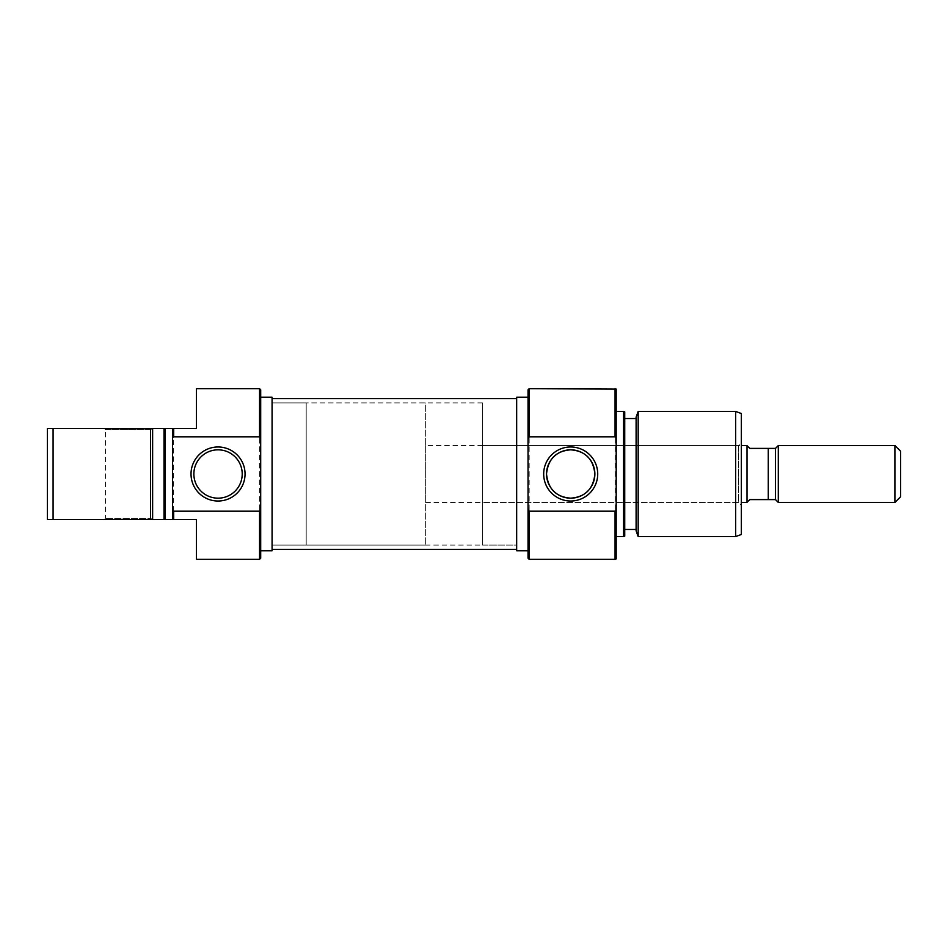 <?xml version="1.0" encoding="UTF-8"?>
<svg xmlns="http://www.w3.org/2000/svg" width="948" height="948" viewBox="0 0 948 948"><rect width="100%" height="100%" fill="white"/><g stroke="black" fill="none" stroke-linecap="round" stroke-linejoin="round"><path stroke-width="0.71" stroke-dasharray="4.74 3.56" d="M516.66 446.105L516.66 545.1L516.66 446.105M272.076 446.105L272.076 545.1L272.076 446.105M272.076 503.566L272.076 398.634L272.076 503.566M516.66 503.566L516.66 398.634L516.66 503.566M425.652 545.1L272.076 545.1L272.076 402.9L306.204 402.9L306.204 545.1L306.204 402.9L306.204 545.1L306.204 402.9L425.652 402.9L425.652 545.1L425.652 402.9M425.652 445.56L425.652 502.44L425.652 445.56L741.336 445.56M425.652 502.44L741.336 502.44M747.024 502.215L749.868 499.596L768.271 499.596L768.271 448.404L749.868 448.404L747.024 445.785L747.024 502.215L747.024 445.785M768.271 448.404L775.464 448.404L775.464 499.596L768.271 499.596M778.308 502.44L778.308 445.56M900.6 496.752L900.6 451.248M894.912 445.56L894.912 502.44M747.024 445.56L747.024 502.44M152.059 519.504L150.922 518.366L105.418 518.366L150.922 518.366L150.922 429.634L105.418 429.634L104.28 428.496L150.554 428.496L150.554 519.504L53.088 519.504L53.088 428.496L47.4 428.496L47.4 519.504L53.088 519.504M104.28 519.504L105.418 518.366L105.418 429.634L150.922 429.634L152.059 428.496M260.7 558.182L260.7 389.818M259.562 388.68L259.562 559.32M218.04 449.826A24.174 24.174 0 0 0 193.866 474A24.174 24.174 0 0 0 218.04 498.174A24.174 24.174 0 0 0 242.214 474A24.174 24.174 0 0 0 218.04 449.826M260.7 474L260.7 397.212L260.7 474M173.674 519.504L173.674 428.496L172.536 428.496L172.536 519.504L172.536 428.496L172.536 519.504L196.426 519.504L196.426 559.32M173.674 428.496L196.426 428.496L196.426 388.68M164.004 519.504L152.628 519.504L152.628 428.496L152.628 519.504L152.628 428.496L164.004 428.496L164.004 519.504L164.004 428.496L164.004 519.504L165.142 519.504L165.142 428.496L164.004 428.496M53.088 428.496L104.28 428.496M165.142 428.496L172.536 428.496M172.536 519.504L165.142 519.504M272.076 397.212L272.076 550.788M482.532 402.9L272.076 402.9L272.076 545.1L516.66 545.1L516.66 402.9L516.66 545.1L482.532 545.1L482.532 402.9L482.532 545.1M152.628 428.496L150.554 428.496M150.554 519.504L152.628 519.504M482.532 502.44L482.532 445.56L482.532 502.44L738.492 502.44L738.492 445.56L741.336 442.716L741.336 505.284L741.336 442.716M482.532 445.56L738.492 445.56L738.492 502.44L741.336 505.284M528.036 389.818L528.036 558.182M529.174 559.32L529.174 388.68M616.2 558.905L616.2 389.095M615.062 388.68L615.062 559.32M528.036 474L528.036 550.788L528.036 474M616.2 411.432L616.2 536.568L616.2 411.432M624.732 418.542L624.732 529.458L624.732 418.542M636.108 418.542L636.108 529.458L636.108 418.542M638.182 536.568L638.182 411.432M735.648 411.432L735.648 536.568M636.108 417.12L636.108 530.88M624.732 536.153L624.732 411.847M623.594 411.432L623.594 536.568M516.66 550.788L516.66 397.212M741.336 534.494L741.336 413.506"/><path stroke-width="1.42" d="M741.336 502.44L747.024 502.44L747.024 445.56L741.336 445.56M900.6 451.248L900.6 496.752L894.912 502.44L894.912 445.56L900.6 451.248M775.464 448.404L768.271 448.404L768.271 499.596L775.464 499.596L775.464 448.404L778.308 445.56L778.308 502.44L894.912 502.44M778.308 445.56L894.912 445.56M775.464 499.596L778.308 502.44M768.271 499.596L749.868 499.596L747.024 502.215M747.024 445.785L749.868 448.404L768.271 448.404M150.554 428.496L53.088 428.496L53.088 519.504L150.554 519.504L150.554 428.496L152.628 428.496L152.628 519.504L164.004 519.504L164.004 428.496L152.628 428.496M152.059 519.504L150.554 519.504L152.059 519.504M259.562 388.68L260.7 389.818L260.7 439.505L259.562 436.815L259.562 388.68L196.426 388.68L196.426 428.496L173.674 428.496L173.674 436.815L259.562 436.815M259.562 559.32L259.562 511.185L260.7 508.495L260.7 558.182L259.562 559.32L196.426 559.32L196.426 519.504L172.536 519.504L172.536 428.496L173.674 428.496M218.04 501.018A27.018 27.018 0 0 1 191.022 474A27.018 27.018 0 0 1 218.04 446.982A27.018 27.018 0 0 1 245.058 474A27.018 27.018 0 0 1 218.04 501.018M218.04 449.826A24.174 24.174 0 0 0 193.866 474A24.174 24.174 0 0 0 218.04 498.174A24.174 24.174 0 0 0 242.214 474A24.174 24.174 0 0 0 218.04 449.826M260.7 550.788L272.076 550.788L272.076 397.212L260.7 397.212M173.674 436.815L172.536 437.775M172.536 428.496L165.142 428.496L165.142 519.504L172.536 519.504M152.628 519.504L150.554 519.504M53.088 519.504L47.4 519.504L47.4 428.496L53.088 428.496M172.536 510.225L173.674 511.185L259.562 511.185M173.674 511.185L173.674 519.504M260.7 508.495L260.7 439.505M164.004 428.496L165.142 428.496M165.142 519.504L164.004 519.504M529.174 559.32L528.036 558.182L528.036 508.495L529.174 511.185L529.174 559.32L615.062 559.32L615.062 511.185L529.174 511.185M529.174 388.68L529.174 436.815L528.036 439.505L528.036 389.818L529.174 388.68L616.2 389.095L616.2 437.775L615.062 436.815L615.062 388.68M570.696 446.982A27.018 27.018 0 0 1 597.714 474A27.018 27.018 0 0 1 570.696 501.018A27.018 27.018 0 0 1 543.678 474A27.018 27.018 0 0 1 570.696 446.982M570.696 498.174A24.174 24.174 0 0 0 594.87 474A24.174 24.174 0 0 0 570.696 449.826C556.144 450.94 548.086 458.986 546.522 473.976C548.062 488.978 556.12 497.048 570.696 498.174C585.236 497.06 593.294 489.014 594.87 474.059C593.341 459.022 585.283 450.952 570.696 449.826A24.174 24.174 0 0 0 546.522 474A24.174 24.174 0 0 0 570.696 498.174M638.182 536.568L636.108 530.88L636.108 417.12L638.182 411.432L638.182 536.568L735.648 536.568L735.648 411.432L741.336 413.506L741.336 534.494L735.648 536.568M624.732 411.847L624.732 536.153L623.594 536.568L623.594 411.432L624.732 411.847M616.2 437.775L616.2 558.905L615.062 559.32M528.036 397.212L516.66 397.212L516.66 550.788L528.036 550.788M616.2 536.568L623.594 536.568M616.2 411.432L623.594 411.432M624.732 529.458L636.108 529.458M624.732 418.542L636.108 418.542M638.182 411.432L735.648 411.432M615.062 436.815L529.174 436.815M528.036 439.505L528.036 508.495M615.062 511.185L616.2 510.225M272.076 549.366L516.66 549.366M272.076 398.634L516.66 398.634"/></g></svg>
